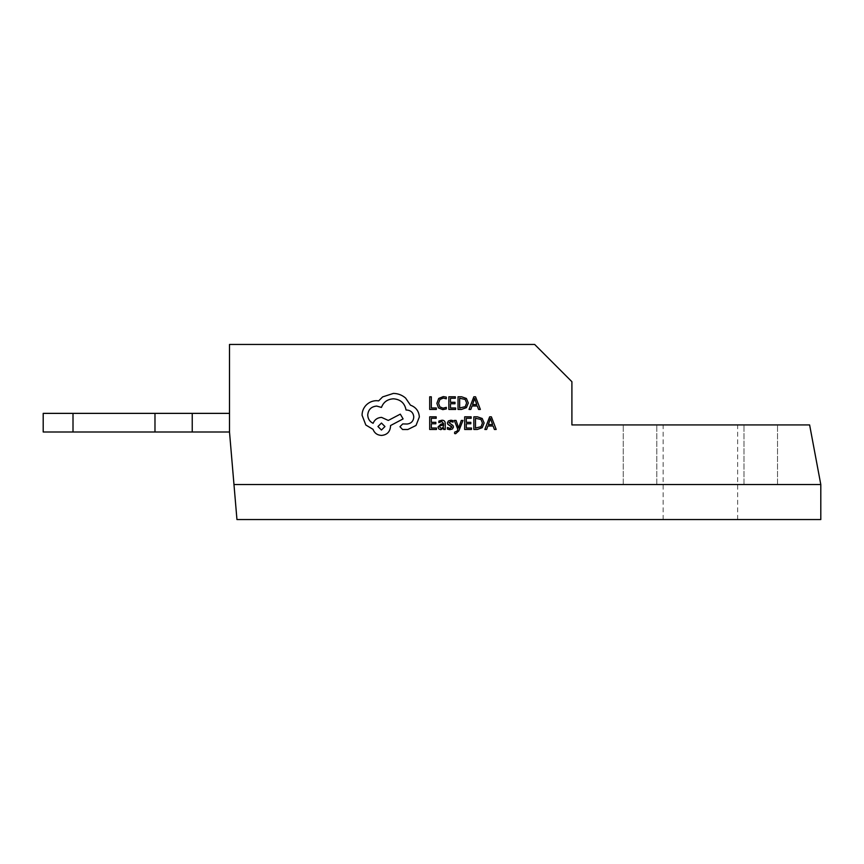 <?xml version="1.0" encoding="UTF-8"?>
<svg xmlns="http://www.w3.org/2000/svg" width="864" height="864" viewBox="0 0 864 864"><rect width="100%" height="100%" fill="white"/><g stroke="black" fill="none" stroke-linecap="round" stroke-linejoin="round"><path stroke-width="0.65" stroke-dasharray="4.32 3.24" d="M700.391 424.926L663.131 424.926L700.391 424.926M700.391 484.531L663.131 484.531L700.391 484.531M760.741 424.926L777.514 424.926L760.741 424.926M760.741 484.531L777.514 484.531L760.741 484.531M640.03 424.926L623.257 424.926L640.03 424.926M640.03 484.531L623.257 484.531L640.03 484.531M496.195 429.462L491.378 416.837L489.64 416.837L484.834 429.462M471.463 429.462L471.463 428.026L466.301 428.026M471.172 418.295L471.172 416.837L464.67 416.837L464.67 429.462M466.301 422.334L470.815 422.334L470.815 423.781M462.964 420.444L461.322 420.444L458.665 427.961L456.073 420.444L454.302 420.444M457.844 429.43L457.153 431.082L454.626 432.173L454.626 433.577M451.451 426.308L451.861 427.162L449.993 428.382L447.39 427.518L447.39 429.149M453.049 422.172L453.049 420.638L450.911 420.239L448.416 420.952L447.401 422.885M453.481 427.01L452.952 425.52L449.377 423.576L449.507 421.859M445.241 429.462L445.241 423.662C445.241 421.373 444.161 420.239 441.99 420.239L438.88 421.081L438.88 422.615M443.664 428.058L443.664 429.462M443.664 423.716L440.986 424.105L437.994 427.054M468.31 402.959L466.409 398.477L461.635 396.814L458.028 396.814L458.028 409.439M436.352 409.439L436.352 407.992L431.32 407.992M431.32 396.803L429.689 396.814L429.689 409.439M446.321 408.91L446.321 407.354L443.059 408.197L439.819 406.868L438.577 403.261M446.321 398.822L446.321 397.116L443.329 396.598L438.696 398.455L436.871 403.358M455.641 409.439L455.641 407.992L450.479 407.992M455.36 398.261L455.36 396.814L448.848 396.814L448.848 409.439M450.479 402.3L454.993 402.3L454.993 403.747M480.373 409.439L475.567 396.814L473.828 396.814L469.012 409.439M436.482 429.462L436.482 428.026L431.32 428.026M436.201 418.295L436.201 416.837L429.689 416.837L429.689 429.462M431.32 422.334L435.834 422.334L435.834 423.781M484.132 422.993L482.22 418.511L477.446 416.837L473.85 416.837L473.85 429.462M419.353 416.945C418.9 411.134 415.94 407.214 410.454 405.184L405.605 398.088C402.073 395.053 398.002 393.498 393.401 393.422L382.622 396.922L378.67 400.874L376.607 400.691C372.622 400.734 369.187 402.17 366.282 405C363.528 407.83 362.124 411.242 362.059 415.238M413.78 417.031L413.78 417.031C413.467 421.07 411.307 423.403 407.311 424.03L402.732 423.943L399.956 426.73M367.718 415.055L367.718 415.055C367.945 418.932 369.738 421.686 373.108 423.317L373.108 423.317C374.62 419.634 377.428 417.658 381.542 417.388L388.282 420.444L400.313 414.158L403.099 418.91M229.5 432L229.5 413.37L229.5 432L229.5 413.37L229.5 432L229.5 413.37L229.5 432L233.971 484.531L820.8 484.531L233.971 484.531L236.952 519.556L820.8 519.556L820.8 484.531L809.622 424.926L571.903 424.926L571.903 381.704L534.654 344.444L229.5 344.444L229.5 432L43.2 432L229.5 432L154.98 432L192.24 432L192.24 413.37L229.5 413.37L192.24 413.37L192.24 432L192.24 413.37L154.98 413.37L192.24 413.37L192.24 432L192.24 413.37L229.5 413.37L192.24 413.37L192.24 432L192.24 413.37L192.24 432L192.24 413.37L229.5 413.37M192.24 413.37L154.98 413.37L154.98 432L154.98 413.37L154.98 432L154.98 413.37L73.008 413.37L73.008 432L73.008 413.37L154.98 413.37L73.008 413.37L73.008 432L43.2 432L43.2 413.37L43.2 432L43.2 413.37L43.2 432L43.2 413.37L154.98 413.37L43.2 413.37L73.008 413.37L73.008 432L154.98 432L43.2 432L192.24 432L192.24 413.37L154.98 413.37L154.98 432L154.98 413.37L154.98 432L154.98 413.37L192.24 413.37L192.24 432M154.98 413.37L154.98 432M73.008 413.37L73.008 432M459.659 407.981L465.253 406.674L466.603 403.002M472.543 404.546L476.777 404.546M439.603 426.913L441.266 428.382L442.984 427.648L443.664 424.937M475.481 428.015L481.064 426.708L482.414 423.025M488.365 424.58L492.599 424.58M377.957 426.546L381.456 430.045L384.955 426.535M700.391 519.556L663.131 519.556L700.391 519.556M760.741 519.556L777.514 519.556L760.741 519.556M640.03 519.556L623.257 519.556L640.03 519.556M663.131 519.556L663.131 424.926M743.98 484.531L743.98 424.926L743.98 484.531M623.257 484.531L623.257 424.926L623.257 484.531M656.791 484.531L656.791 424.926L656.791 484.531M777.514 484.531L777.514 424.926L777.514 484.531M737.64 519.556L737.64 424.926"/><path stroke-width="1.3" d="M484.834 429.451L486.626 429.451L487.847 425.995L493.106 425.995L494.392 429.451L496.195 429.462L491.378 416.826L489.64 416.826L484.834 429.451L486.626 429.462L487.847 426.006L493.106 426.006L494.392 429.462L496.195 429.462M464.67 429.462L471.463 429.462L471.463 428.015L466.301 428.015L466.301 423.781L470.815 423.781L470.815 422.323L466.301 422.323L466.301 418.295L471.172 418.295L471.172 416.826L464.67 416.826L464.67 429.462L471.463 429.462M454.302 420.433L457.844 429.43L457.153 431.071L454.626 432.162L454.626 433.577L455.652 433.706L458.87 430.823L462.964 420.444L461.322 420.433L458.622 427.961L456.073 420.433L454.302 420.433L457.844 429.44M451.451 426.308L451.861 427.162L449.993 428.371L447.39 427.507L447.39 429.138L449.831 429.678L452.466 428.954L453.481 427.01L452.952 425.509L449.032 422.723L450.76 421.524L453.049 422.172L453.049 420.628L450.911 420.228L448.416 420.941L447.401 422.874L447.844 424.31L451.861 427.151M443.664 429.451L445.241 429.462L445.241 423.652C445.241 421.373 444.161 420.228 441.99 420.228L438.88 421.07L438.88 422.604L441.839 421.524L443.664 423.727L440.986 424.094L437.994 427.043L438.772 428.965L440.856 429.678L443.621 428.069L443.664 429.451L445.241 429.462M458.028 409.428L461.506 409.428L466.409 407.668L468.31 402.959L466.409 398.477L461.635 396.803L458.028 396.803L458.028 409.428L461.506 409.439L466.409 407.657L468.31 402.959M229.5 432L233.971 484.531L820.8 484.531L820.8 519.556L236.952 519.556L233.971 484.531L820.8 484.531L809.622 424.926L571.903 424.926L571.903 381.704L534.654 344.444L229.5 344.444L229.5 432L43.2 432L43.2 413.37L73.008 413.37L73.008 432M429.689 409.439L436.352 409.439L436.352 407.981L431.32 407.981L431.32 396.814L429.689 396.803L429.689 409.439L436.352 409.439M436.871 403.348L438.491 407.916L442.832 409.633L446.321 408.91L446.321 407.344L443.059 408.186L439.819 406.858L438.577 403.25L439.906 399.47L443.351 398.066L446.321 398.822L446.321 397.105L443.329 396.587L438.696 398.444L436.871 403.348L438.491 407.927L442.832 409.644L446.321 408.899M448.848 409.439L455.641 409.439L455.641 407.981L450.479 407.981L450.479 403.747L454.993 403.747L454.993 402.289L450.479 402.289L450.479 398.261L455.36 398.261L455.36 396.803L448.848 396.803L448.848 409.439L455.641 409.439M469.012 409.428L470.815 409.428L472.025 405.972L477.284 405.972L478.58 409.428L480.373 409.439L475.567 396.803L473.828 396.803L469.012 409.428L470.815 409.439L472.025 405.983L477.284 405.983L478.58 409.439L480.373 409.439M429.689 429.462L436.482 429.462L436.482 428.015L431.32 428.015L431.32 423.781L435.834 423.781L435.834 422.323L431.32 422.323L431.32 418.295L436.201 418.295L436.201 416.826L429.689 416.826L429.689 429.462L436.482 429.462M473.85 429.451L477.317 429.451L482.22 427.691L484.132 422.993L482.22 418.5L477.446 416.826L473.85 416.826L473.85 429.451L477.317 429.462L482.22 427.68L484.132 422.993M399.956 426.719L402.559 429.494L407.851 429.494L416.027 425.455L419.353 416.945C418.9 411.124 415.94 407.203 410.454 405.173L405.605 398.077C402.073 395.042 398.002 393.487 393.401 393.412L382.622 396.911L378.67 400.864L376.607 400.68C372.622 400.723 369.187 402.16 366.282 404.989C363.528 407.819 362.124 411.232 362.059 415.228L365.828 425.012L373.01 429.332C374.468 433.156 377.309 435.197 381.542 435.434C387.007 434.905 389.999 431.914 390.528 426.46L390.528 425.552L403.099 418.91L400.313 414.148L388.282 420.433L381.542 417.377C377.428 417.647 374.62 419.623 373.108 423.306C369.738 421.675 367.945 418.921 367.718 415.044C368.237 409.59 371.228 406.598 376.693 406.08L381.456 407.43C383.486 402.041 387.504 399.168 393.487 398.812C400.55 399.406 404.741 403.142 406.058 410.033L406.782 410.033C411.037 410.432 413.381 412.765 413.78 417.031C413.467 421.06 411.307 423.392 407.311 424.019L402.732 423.932L399.956 426.719L402.559 429.505L407.851 429.505L416.027 425.466L419.353 416.945M362.059 415.228L365.828 425.023L373.01 429.322C374.468 433.145 377.309 435.186 381.542 435.424C387.007 434.894 389.999 431.903 390.528 426.449L390.528 425.552L403.099 418.9M229.5 413.37L73.008 413.37M154.98 413.37L154.98 432M192.24 413.37L192.24 432M431.32 407.981L431.32 396.803M438.577 403.25L439.906 399.46L443.351 398.056L446.321 398.812M450.479 407.981L450.479 403.736L454.993 403.736M450.479 402.289L450.479 398.25L455.36 398.25M466.603 402.991L465.21 399.449L459.659 398.261L459.659 407.981L465.253 406.674L466.603 402.991L465.21 399.438L459.659 398.25L459.659 407.981M472.543 404.546L476.788 404.546L474.682 398.412L472.543 404.546L474.638 398.412L476.777 404.546M431.32 428.015L431.32 423.77L435.834 423.77M431.32 422.323L431.32 418.284L436.201 418.284M438.88 422.604L441.839 421.513L443.664 423.716M437.994 427.043L438.772 428.954L440.856 429.667L443.664 428.058M443.664 424.937L440.024 425.779L439.603 426.913L441.266 428.371L442.984 427.637L443.664 424.926L440.024 425.768L439.603 426.924M447.39 429.138L449.831 429.667L452.466 428.954L453.481 427M449.032 422.723L450.76 421.513L453.049 422.161M447.401 422.874L447.844 424.3L449.798 425.498M449.798 425.488L451.451 426.298M462.964 420.433L458.87 430.823L455.652 433.706M454.626 433.566L455.652 433.696M466.301 428.015L466.301 423.77L470.815 423.77M466.301 422.323L466.301 418.284L471.172 418.284M482.414 423.025L481.032 419.483L475.481 418.295L475.481 428.015L481.064 426.697L482.414 423.025L481.032 419.472L475.481 418.284L475.481 428.015M488.365 424.57L492.599 424.57L490.493 418.446L488.365 424.57L490.46 418.446L492.599 424.57M367.718 415.044L367.718 415.055C368.237 409.59 371.228 406.588 376.693 406.069L381.456 407.419C383.486 402.03 387.504 399.157 393.487 398.801C400.55 399.395 404.741 403.132 406.058 410.022L406.782 410.022C411.037 410.422 413.381 412.754 413.78 417.02L413.78 417.031M381.456 430.034L384.955 426.535L381.456 423.036L377.957 426.535L381.456 430.034M384.955 426.546L381.456 423.047L377.957 426.535"/></g></svg>
